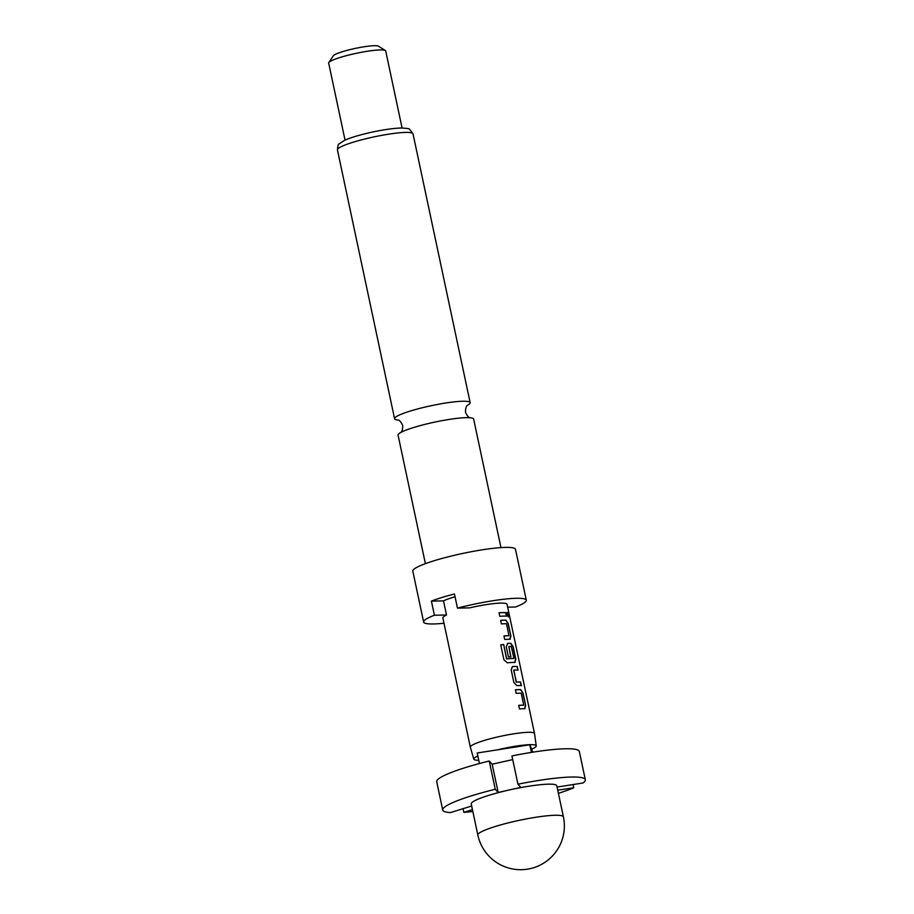 <?xml version="1.0" encoding="UTF-8"?>
<svg xmlns="http://www.w3.org/2000/svg" width="914" height="914" viewBox="0 0 914 914"><rect width="100%" height="100%" fill="white"/><g stroke="black" fill="none" stroke-linecap="round" stroke-linejoin="round"><path stroke-width="1.37" d="M508.253 616.801L507.156 612.494M507.087 614.482L508.413 616.824L507.281 612.403L507.087 614.482M425.387 563.675L398.07 435.144A38.628 5.118 -12 0 1 402.96 431.397A38.628 5.118 -12 0 1 413.608 427.524A38.628 5.118 -12 0 1 466.414 417.652A38.628 5.118 -12 0 1 467.648 417.652A38.628 5.118 -12 0 1 473.646 419.08L500.963 547.612M471.681 806.011L450.385 812.603A72.892 9.654 -12 0 1 442.719 810.021A72.892 9.654 -12 0 1 495.251 789.273L498.164 792.461L509.509 789.924A43.735 5.792 -12 0 1 548.617 784.166A43.735 5.792 -12 0 1 556.797 785.777L563.412 816.876A43.735 5.792 -12 0 0 555.232 815.265A43.735 5.792 -12 0 0 495.445 826.439A43.735 5.792 -12 0 0 477.851 835.053L471.247 803.966A43.735 5.792 -12 0 1 509.509 789.924L520.854 787.4L517.941 784.201L511.931 755.935A72.892 9.654 168 0 1 579.316 751.445L585.326 779.711A72.892 9.654 -12 0 1 583.006 782.99L557.072 787.057M536.244 745.87A31.921 4.227 168 0 0 497.65 749.811L529.8 744.796L531.64 749.172A31.921 4.227 168 0 0 536.244 745.87L534.519 733.565A32.801 4.341 168 0 0 534.519 733.519A32.801 4.341 168 0 0 528.383 732.308A32.801 4.341 168 0 0 483.54 740.694A32.801 4.341 168 0 0 470.344 747.161A32.801 4.341 168 0 0 470.356 747.195L473.795 759.146A31.921 4.227 168 0 0 478.765 760.288M507.658 607.159L515.542 607.01A52.486 6.946 168 0 0 526.304 600.212L515.485 549.325A52.486 6.946 168 0 0 505.671 547.395A52.486 6.946 168 0 0 447.574 556.98A52.486 6.946 168 0 0 412.82 571.159L423.628 622.034A52.486 6.946 168 0 0 433.453 623.965A52.486 6.946 168 0 0 444.01 623.245M526.304 600.212A52.486 6.946 168 0 0 516.49 598.282A52.486 6.946 168 0 0 457.457 608.107L454.452 593.963A52.486 6.946 -12 0 0 431.397 601.104L434.401 615.236A52.486 6.946 168 0 0 423.628 622.034M467.374 405.359A38.628 5.118 168 0 0 470.15 402.651A38.628 5.118 168 0 0 462.93 401.235A38.628 5.118 168 0 0 410.112 411.106A38.628 5.118 168 0 0 394.574 418.715A38.628 5.118 168 0 0 398.207 420.052M402.08 128.006L385.719 51.001A29.157 3.862 168 0 0 385.354 50.544A29.157 3.862 168 0 0 380.258 49.927A29.157 3.862 168 0 0 349.811 54.794A29.157 3.862 168 0 0 328.823 62.563A29.157 3.862 168 0 0 328.674 63.123L345.046 140.128M385.354 50.544L378.522 46.203A23.33 3.085 168 0 0 374.443 45.7A23.33 3.085 168 0 0 350.085 49.596A23.33 3.085 168 0 0 333.302 55.811L328.823 62.563M524.75 708.716L525.653 705.471L523.002 693.006L520.694 689.602A32.801 4.341 -12 0 0 519.301 689.613A32.801 4.341 -12 0 0 515.416 689.807L516.17 693.372A32.801 4.341 -12 0 1 520.066 693.166A32.801 4.341 -12 0 1 521.197 693.166L523.745 705.151A32.801 4.341 -12 0 0 522.614 705.162A32.801 4.341 -12 0 0 518.718 705.357L519.483 708.921A32.801 4.341 -12 0 1 523.368 708.727A32.801 4.341 -12 0 1 524.75 708.716L525.013 708.681M512.423 666.592L511.2 669.985L513.851 682.45L516.867 685.626A32.801 4.341 -12 0 1 518.444 685.569A32.801 4.341 -12 0 1 521.437 685.637L520.42 682.152A32.504 4.307 -12 0 0 516.204 682.118L513.874 670.053A32.801 4.341 -12 0 1 515.142 670.019A32.801 4.341 -12 0 1 518.135 670.088L517.118 666.592A32.504 4.307 -12 0 0 512.594 666.58L512.32 666.626M512.594 666.58L512.811 666.512A32.801 4.341 -12 0 1 514.388 666.455A32.801 4.341 -12 0 1 517.381 666.523M506.904 658.834A32.801 4.341 -12 0 1 512.685 658.468A32.801 4.341 -12 0 1 513.817 658.457L513.577 658.537A32.504 4.307 -12 0 0 506.722 658.903L503.671 644.519A32.801 4.341 -12 0 0 500.735 644.85L503.922 659.805L507.373 662.821A32.801 4.341 -12 0 1 513.519 662.422A32.801 4.341 -12 0 1 514.913 662.422L515.176 662.376M514.673 662.49L515.553 659.234L512.903 646.769L510.606 643.376A32.504 4.307 -12 0 0 507.67 643.433L506.276 646.826L508.447 657.04A32.801 4.341 -12 0 1 510.915 656.88L508.87 646.518A32.801 4.341 -12 0 1 510.138 646.472A32.801 4.341 -12 0 1 511.269 646.472L513.897 658.229M510.686 656.892L508.847 646.518M514.913 662.422L515.816 659.165L513.165 646.701L510.846 643.296A32.801 4.341 -12 0 0 509.464 643.307A32.801 4.341 -12 0 0 507.887 643.353L507.499 643.433M509.989 639.263L510.892 636.007L508.241 623.542L505.933 620.149A32.801 4.341 -12 0 0 504.539 620.149A32.801 4.341 -12 0 0 500.655 620.355L501.409 623.919A32.801 4.341 -12 0 1 505.293 623.714A32.801 4.341 -12 0 1 506.436 623.702L508.984 635.698A32.801 4.341 -12 0 0 507.841 635.71A32.801 4.341 -12 0 0 503.957 635.904L504.711 639.469A32.801 4.341 -12 0 1 508.607 639.263A32.801 4.341 -12 0 1 509.989 639.263L510.252 639.229M499.798 616.31A32.801 4.341 -12 0 1 503.683 616.116A32.801 4.341 -12 0 1 506.676 616.185L505.659 612.688A32.504 4.307 -12 0 0 499.044 612.803L499.798 616.31M499.033 612.757A32.801 4.341 -12 0 1 502.929 612.551A32.801 4.341 -12 0 1 505.922 612.62M457.457 608.107L469.579 607.879A32.801 4.341 -12 0 1 500.918 603.103A32.801 4.341 -12 0 1 507.053 604.303L534.519 733.519M470.344 747.161L442.879 617.944A32.801 4.341 -12 0 1 446.512 615.008L443.507 600.875A32.801 4.341 -12 0 1 455.046 596.751M513.657 670.133L516.421 682.05A32.801 4.341 -12 0 1 517.69 682.004A32.801 4.341 -12 0 1 520.683 682.084M523.825 704.923L523.505 705.231A32.504 4.307 -12 0 0 518.729 705.414M509.052 635.459L508.744 635.767A32.504 4.307 -12 0 0 503.968 635.961M434.401 615.236L446.512 615.008M431.397 601.104L443.507 600.875M517.941 784.201A72.892 9.654 -12 0 1 585.326 779.711M557.734 790.164L573.741 787.799A72.892 9.654 -12 0 1 558.408 793.329M472.846 811.518A72.892 9.654 -12 0 1 463.821 812.352L472.458 809.678M573.741 787.799L573.032 784.452M463.044 808.684L463.821 812.352M479.45 763.521L477.211 752.987L497.65 749.811M531.64 749.172L532.862 752.176M477.851 756.004A31.921 4.227 168 0 0 473.795 759.146M512.708 759.603L492.155 764.195L489.241 761.008A72.892 9.654 168 0 0 436.721 781.756L442.719 810.021M531.422 752.405L529.8 744.796M489.241 761.008L495.251 789.273M498.164 792.461L492.155 764.195M506.402 616.162L505.659 612.688M508.241 623.542L505.682 620.218A32.504 4.307 -12 0 0 500.666 620.4M510.892 636.007L507.978 623.611M509.749 639.332L510.629 636.087M506.493 658.686L503.671 644.519M500.746 644.896A32.504 4.307 -12 0 1 503.488 644.587M521.163 685.626L520.42 682.152M517.861 670.065L517.118 666.592M523.002 693.006L520.443 689.682A32.504 4.307 -12 0 0 515.427 689.864M525.653 705.471L522.751 693.075M524.51 708.796L525.401 705.539M405.782 132.416A38.628 5.118 168 0 0 363.018 139.465A38.628 5.118 168 0 0 337.437 149.896C337.78 145.829 338.363 143.829 339.185 143.886L344.441 140.402C353.649 135.866 383.023 128.6 401.063 128.006C407.016 128.28 409.872 128.737 409.632 129.388L413.014 133.832A38.628 5.118 168 0 0 405.782 132.416M470.242 417.812C468.676 417.629 467.088 415.767 465.477 412.225C465.512 408.341 466.197 405.999 467.557 405.188M400.652 432.608C402.011 431.796 402.708 429.454 402.731 425.57C401.132 422.028 399.544 420.166 397.967 419.983M477.851 835.053A43.735 43.735 0 0 0 533.559 867.752A43.735 43.735 0 0 0 563.412 816.876M337.437 149.896L394.574 418.715M413.014 133.832L470.15 402.651"/></g></svg>
